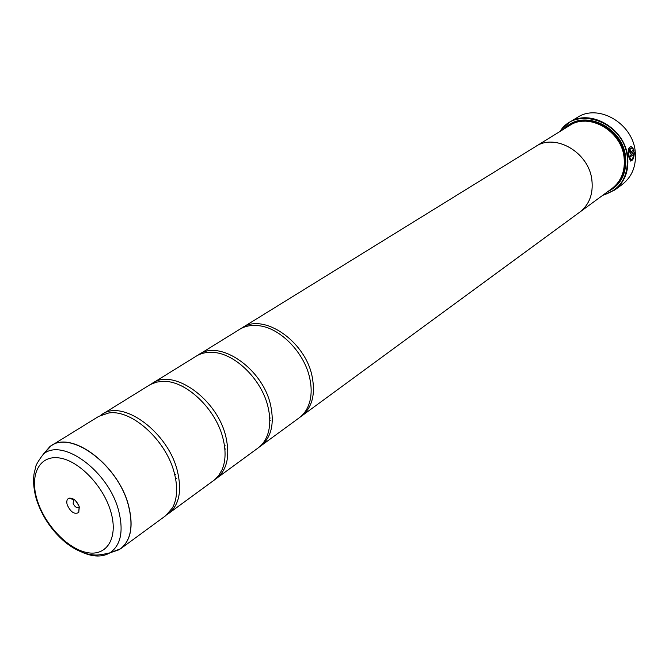 <?xml version="1.0" encoding="UTF-8"?>
<svg xmlns="http://www.w3.org/2000/svg" width="669" height="669" viewBox="0 0 669 669"><rect width="100%" height="100%" fill="white"/><g stroke="black" fill="none" stroke-linecap="round" stroke-linejoin="round"><path stroke-width="1" d="M109.841 552.895L120.671 548.722L165.72 515.69L172.543 507.788C177.26 498.831 177.895 487.433 174.458 473.593C166.631 440.737 131.835 409.11 108.662 412.999L98.778 416.352L51.245 445.705C72.135 430.309 118.739 465.674 128.632 505.831C133.633 526.085 130.973 540.385 120.671 548.722L109.942 552.845M175.495 478.151L176.549 478.77M167.175 514.528L214.49 479.907L218.546 475.784L222.125 469.646C225.637 461.192 225.997 451.073 223.195 439.29C216.413 409.169 185.572 379.992 162.626 381.363L156.554 382.124L150.249 384.583L100.4 415.441M224.826 448.732L225.545 449.058M215.075 479.43L258.1 447.962C262.608 444.634 265.852 439.951 267.851 433.913C270.293 426.228 270.393 417.473 268.169 407.655C262.265 380.117 235.195 353.274 212.918 352.387C206.57 351.978 201.009 353.232 196.243 356.151L150.918 384.215M269.766 420.475L270.268 420.65M259.355 446.984L299.235 417.807C304.663 413.768 308.284 407.931 310.107 400.279C311.612 393.598 311.495 386.297 309.78 378.37C304.654 353.324 281.181 328.738 259.957 325.853C252.18 324.674 245.406 325.836 239.627 329.357L197.614 355.364M226.114 355.139L226.089 355.657M182.997 385.913L183.03 386.707M630.875 148.092C629.052 148.735 628.383 151.219 628.868 155.534L630.992 159.632M630.675 146.653L632.046 147.205L631.887 148.418M628.96 155.534C628.459 150.918 629.22 148.451 631.227 148.117L631.962 148.476L632.138 147.205L631.093 146.687C628.576 147.105 627.664 150.191 628.358 155.952L630.541 161.037C632.815 160.786 634.087 157.934 634.354 152.473L630.231 155.384L630.374 156.772L633.744 154.38C633.217 157.876 632.23 159.615 630.783 159.598L628.96 155.534M634.271 152.532C634.087 157.474 632.933 160.326 630.808 161.078M630.022 149.287L630.583 152.022L630.098 149.229L629.68 151.93L630.566 153.452L634.17 151.094L632.799 147.882L633.192 150.249L630.583 152.022M632.782 147.983L634.078 151.102L630.633 153.469M614.694 190.055L622.287 184.452C632.305 176.532 636.612 165.444 635.19 151.186C632.439 122.962 597.894 103.369 577.196 117.543L569.152 122.477C589.941 108.227 624.771 128.063 627.606 156.538C629.069 170.921 624.762 182.093 614.694 190.055L602.51 195.473M79.285 506.876C76.801 500.78 73.398 497.878 69.074 498.154C66.942 499.074 66.306 501.265 67.184 504.735C70.58 512.12 74.435 514.704 78.75 512.504L79.285 506.876M74.451 499.743L73.715 500.002L73.113 503.213C74.619 506.701 76.509 508.131 78.775 507.52L79.302 506.926M75.505 500.663L78.842 505.605M602.936 195.156C620.406 189.779 628.5 176.934 627.221 156.63C623.976 121.917 576.218 104.874 560.012 131.45M579.772 212.14L611.968 188.541C621.401 181.115 625.431 170.687 624.052 157.248C621.392 130.706 588.904 112.225 569.536 125.571L535.576 146.544C555.295 132.93 588.862 152.381 591.856 179.886C593.42 193.818 589.389 204.572 579.772 212.14L579.028 212.675M607.452 191.852C620.907 185.204 626.945 173.472 625.557 156.663C622.655 126.324 582.766 108.445 564.77 128.515M609.718 190.188C621.518 183.147 626.711 171.933 625.314 156.538C622.53 127.854 585.776 109.716 567.161 127.035M168.713 513.499C179.116 505.112 182.043 491.105 177.494 471.453C168.504 432.509 123.037 398.983 101.931 414.404M216.497 478.469C226.95 470.073 230.111 456.358 225.997 437.325C217.868 399.61 173.589 367.883 152.34 383.262M260.659 446.081C271.129 437.702 274.491 424.288 270.753 405.832C263.385 369.288 220.243 339.166 198.936 354.486M300.398 416.904L301.602 416.068C312.055 407.722 315.576 394.593 312.172 376.689C305.474 341.232 263.435 312.59 242.128 327.81L240.907 328.613M269.674 417.799L270.243 418.033M534.799 147.038L535.576 146.544C555.295 132.914 588.879 152.373 591.873 179.886C593.403 193.818 589.372 204.563 579.764 212.132L301.602 416.068M224.416 445.403L225.244 445.838M174.492 473.744L175.721 474.58M559.56 131.734L569.152 122.477M630.374 156.713L633.744 154.38M43.401 454.1L51.245 445.705L49.782 446.708L43.426 454.075C62.618 437.392 108.896 471.494 118.706 510.94C123.723 531.295 120.813 545.252 109.975 552.828L119.182 549.709C130.597 541.773 133.716 527.172 128.54 505.889C118.405 464.637 69.919 429.13 49.782 446.708L43.318 454.176M621.284 177.068C624.311 170.904 625.356 164.114 624.411 156.697C622.137 136.585 602.058 119.258 583.661 121.24M612.47 188.165C622.237 180.789 626.427 170.252 625.047 156.546C622.379 129.736 589.322 111.33 570.072 125.245M43.426 454.075C38.041 461.217 35.407 465.8 35.516 467.815L34.119 473.46C32.965 480.994 33.709 489.591 36.36 499.241C41.946 516.242 51.555 530.559 65.186 542.199C72.712 548.187 80.255 552.126 87.806 554.024C93.811 555.053 96.378 556.081 109.975 552.828C102.357 557.26 93.075 557.076 82.128 552.276M37.004 499.409C44.279 524.095 67.101 548.613 86.753 552.51C106.496 556.775 118.413 538.42 111.037 512.479C103.963 486.597 79.168 460.632 59.34 457.947C39.396 454.887 29.444 474.689 37.004 499.409M74.1 499.818L69.074 498.154M242.128 327.81L535.585 146.561M79.101 507.227L78.75 512.504"/></g></svg>
